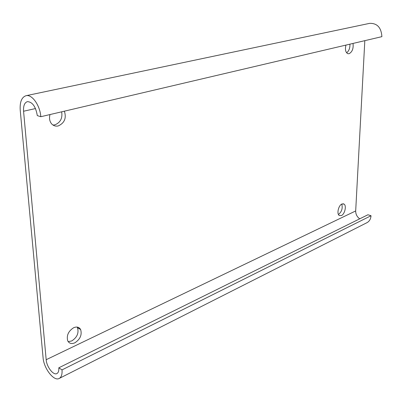 <?xml version="1.0" encoding="UTF-8"?>
<svg xmlns="http://www.w3.org/2000/svg" width="402" height="402" viewBox="0 0 402 402"><rect width="100%" height="100%" fill="white"/><g stroke="black" fill="none" stroke-linecap="round" stroke-linejoin="round"><path stroke-width="0.6" d="M40.813 116.711L381.895 36.652C381.267 27.582 377.187 23.145 369.654 23.351L26.024 95.711C21.663 97.194 19.728 102.013 20.221 110.178L43.084 357.73C43.773 368.408 53.943 381.644 59.21 378.458C61.38 377.222 62.32 374.362 62.024 369.885L58.803 367.815C59.004 370.815 58.375 372.729 56.913 373.553C53.416 375.669 46.627 366.84 46.175 359.71L23.572 111.238C23.256 105.821 24.537 102.616 27.421 101.631C32.451 101.957 35.748 106.615 37.301 115.595L40.813 116.711C40.084 105.43 31.969 94.033 26.024 95.711M59.21 378.458L366.936 222.693C369.388 221.356 370.755 219.04 371.031 215.733L367.925 214.763L58.803 367.815M359.715 218.829C357.026 216.869 355.685 214.241 355.685 210.944L364.82 40.657M341.936 203.99C338.494 205.316 336.504 213.944 339.273 215.507L341.388 215.567C344.836 214.171 346.775 205.573 343.976 204.05L341.936 203.99M73.697 327.705C68.36 331.127 66.37 335.514 67.732 340.861C69.219 343.534 71.591 344.187 74.857 342.821C80.219 339.268 82.149 334.846 80.641 329.55C79.174 327.047 76.862 326.429 73.697 327.705M345.931 45.094C344.921 49.491 345.539 52.35 347.79 53.682L349.052 53.727C352.263 51.969 353.589 48.531 353.026 43.426M49.999 114.555C49.064 118.093 49.546 121.128 51.451 123.655C53.285 125.761 55.551 126.519 58.245 125.937C64.531 123.012 66.576 118.093 64.38 111.178M371.031 215.733L62.024 369.885M338.464 214.532C341.76 211.738 342.856 208.256 341.755 204.08M68.174 341.63L71.737 340.956C77.094 337.429 79.018 333.027 77.506 327.746L77.089 327.062M346.624 52.823C348.951 50.989 350.057 48.099 349.936 44.155M52.979 125.052L54.878 124.851C60.411 122.57 62.672 118.228 61.657 111.821M35.497 108.555L23.572 111.238M355.685 210.944L46.175 359.71M343.976 204.05L342.996 203.749M80.641 329.55L77.506 327.746"/></g></svg>
